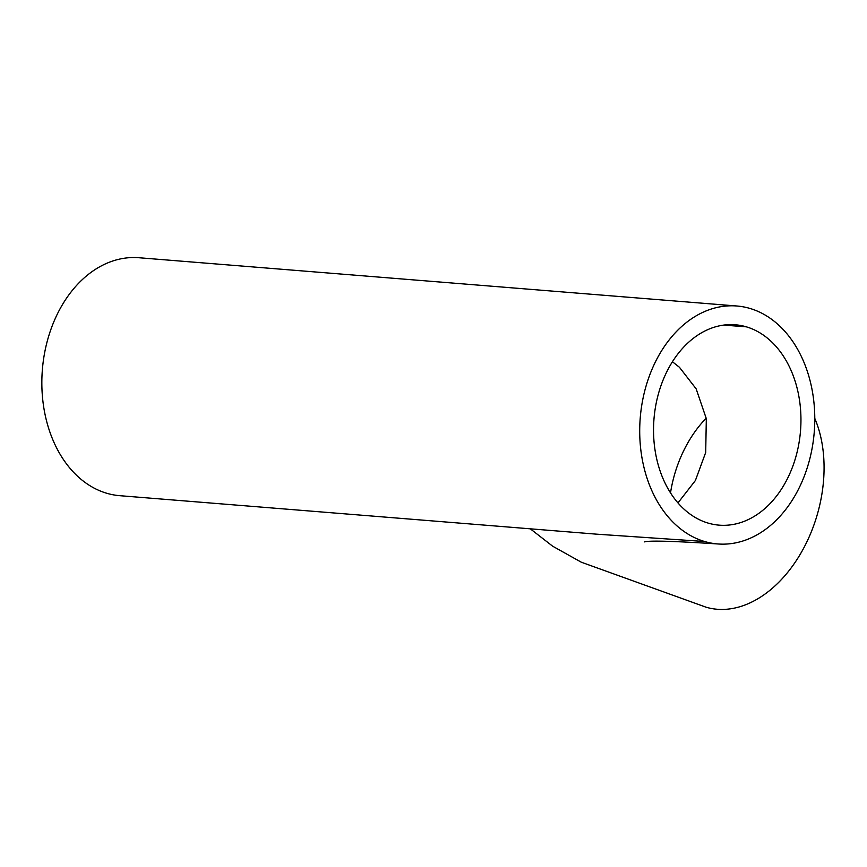 <?xml version="1.0" encoding="UTF-8"?>
<svg xmlns="http://www.w3.org/2000/svg" width="867" height="867" viewBox="0 0 867 867"><rect width="100%" height="100%" fill="white"/><g stroke="black" fill="none" stroke-linecap="round" stroke-linejoin="round"><path stroke-width="1.3" d="M746.324 326.826A100.518 73.511 -85.4 0 1 799.688 438.464A100.518 73.511 -85.4 0 1 719.155 525.153A100.518 73.511 -85.4 0 1 708.166 523.104A100.518 73.511 -85.4 0 1 654.802 411.467A100.518 73.511 -85.4 0 1 735.335 324.778A100.518 73.511 -85.4 0 1 746.324 326.826L723.707 325.103M706.237 418.154A100.518 67.756 -73.6 0 0 670.516 492.911M704.589 541.507L596.496 534.159L119.776 495.686A119.353 87.296 -85.4 0 1 106.728 493.258A119.353 87.296 -85.4 0 1 43.35 360.683A119.353 87.296 -85.4 0 1 138.98 257.737L736.842 305.997A119.353 87.296 -85.4 0 1 749.901 308.424A119.353 87.296 -85.4 0 1 813.279 441A119.353 87.296 -85.4 0 1 717.638 543.945A119.353 87.296 -85.4 0 1 704.589 541.507A119.353 87.296 -85.4 0 1 641.212 408.942A119.353 87.296 -85.4 0 1 736.842 305.997M814.785 418.382A119.353 80.468 106.4 0 1 820.973 499.262A119.353 80.468 106.4 0 1 717.182 609.263A119.353 80.468 106.4 0 1 706.074 607.203L581.345 562.228L552.658 546.199L530.29 528.816M672.868 362.103L679.425 367.261L696.158 388.86L706.323 418.696L705.695 452.487L695.388 480.524L677.961 502.925M644.463 541.875L644.365 541.886C649.491 540.423 673.919 541.106 717.638 543.945"/></g></svg>
